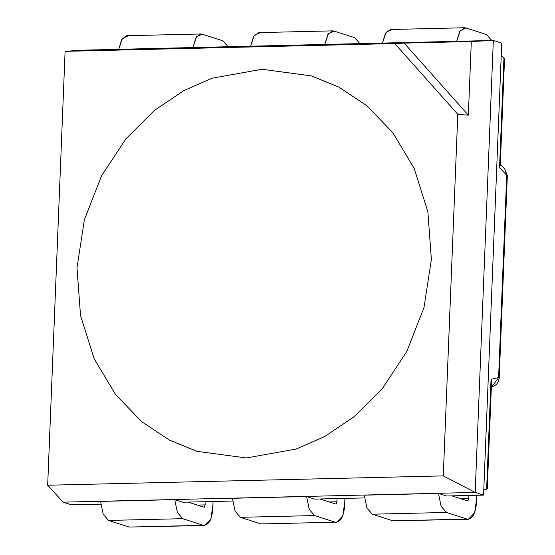 <?xml version="1.0" encoding="UTF-8"?>
<svg xmlns="http://www.w3.org/2000/svg" width="555" height="555" viewBox="0 0 555 555"><rect width="100%" height="100%" fill="white"/><g stroke="black" fill="none" stroke-linecap="round" stroke-linejoin="round"><path stroke-width="0.83" d="M131.806 526.993L203.387 525.308L182.685 518.675L177.392 512.501L174.728 499.646L100.552 501.401L174.728 499.646L182.755 502.219L174.728 499.646L177.392 512.501L182.685 518.675L203.387 525.308C209.464 525.314 212.662 518.28 213.002 504.211L212.905 501.505L213.002 504.211L210.928 518.946L204.691 525.502L129.211 527.056L108.509 520.43L103.216 514.256L100.552 501.401L103.216 514.256L108.509 520.43L129.211 527.056L204.691 525.502M395.535 520.77L467.116 519.078L446.421 512.452L441.128 506.278L438.464 493.423L364.288 495.171L438.464 493.423L446.484 495.99L438.464 493.423L441.128 506.278L446.421 512.452L467.116 519.078C473.193 519.091 476.398 512.057 476.731 497.981L476.634 495.282L476.731 497.981L474.664 512.716L468.42 519.272L392.947 520.833L372.245 514.201L366.952 508.026L364.288 495.171L366.952 508.026L372.245 514.201L392.947 520.833L468.42 519.272M314.623 499.105L306.596 496.531L232.42 498.286L306.596 496.531L314.623 499.105L364.496 497.925L314.623 499.105M246.385 457.958L296.315 449.016L324.821 436.473L354.263 416.583L382.562 388.25L406.864 351.377L424.013 307.401L431.388 259.435L427.856 211.719L414.21 168.47L392.829 132.673L366.751 105.63L338.855 87.086L311.3 75.875L261.995 69.271L212.072 78.213L183.559 90.756L154.117 110.653L125.819 138.979L101.516 175.852L84.367 219.829L76.992 267.801L80.524 315.511L94.17 358.766L115.558 394.556L141.629 421.599L169.525 440.143L197.08 451.361L246.385 457.958L197.08 451.361L169.525 440.143L141.629 421.599L115.558 394.556L94.17 358.766L80.524 315.511L76.992 267.801L84.367 219.829L101.516 175.852L125.819 138.979L154.117 110.653L183.559 90.756L212.072 78.213L261.995 69.271L311.3 75.875L338.855 87.086L366.751 105.63L392.829 132.673L414.21 168.47L427.856 211.719L431.388 259.435L424.013 307.401L406.864 351.377L382.562 388.25L354.263 416.583L324.821 436.473L296.315 449.016L246.385 457.958L296.315 449.016L324.821 436.473L354.263 416.583L382.562 388.25L406.864 351.377L424.013 307.401L431.388 259.435L427.856 211.719L414.21 168.47L392.829 132.673L366.751 105.63L338.855 87.086L311.3 75.875L261.995 69.271L212.072 78.213L183.559 90.756L154.117 110.653L125.819 138.979L101.516 175.852L84.367 219.829L76.992 267.801L80.524 315.511L94.17 358.766L115.558 394.556L141.629 421.599L169.525 440.143L197.08 451.361L246.385 457.958L197.08 451.361L169.525 440.143L141.629 421.599L115.558 394.556L94.17 358.766L80.524 315.511L76.992 267.801L84.367 219.829L101.516 175.852L125.819 138.979L154.117 110.653L183.559 90.756L212.072 78.213L261.995 69.271L311.3 75.875L338.855 87.086L366.751 105.63L392.829 132.673L414.21 168.47L427.856 211.719L431.388 259.435L424.013 307.401L406.864 351.377L382.562 388.25L354.263 416.583L324.821 436.473L296.315 449.016L246.385 457.958M500.298 164.335L504.738 168.893L506.722 175.165L507.325 175.63L506.722 175.165L504.738 168.893L507.325 175.63L499.195 378.073L498.591 377.608L492.049 386.613L491.369 386.738M471.313 41.5L404.13 43.089L468.351 115.183L471.313 41.5L468.351 115.183L404.13 43.089L394.771 43.561L457.799 114.316L468.351 115.183L457.799 114.316L394.771 43.561L65.102 51.344L47.674 485.23L443.279 475.885L457.799 114.316L443.279 475.885L475.177 492.424L493.326 40.459L471.313 41.5L493.326 40.459L81.245 50.193L65.102 51.344L81.245 50.193L493.326 40.459L475.177 492.424L443.279 475.885L47.674 485.23L65.102 51.344L471.313 41.5M63.097 502.157L47.674 485.23L63.097 502.157L475.177 492.424L63.097 502.157L71.491 504.842L63.097 502.157M483.807 489.288L486.846 489.212L483.807 489.281L487.269 488.795L491.543 382.374L491.043 379.28L490.814 385.059M504.079 57.97L499.542 167.797L500.249 165.633L504.523 59.212L504.079 57.97L501.214 55.895L503.954 57.873L499.542 167.797L506.722 175.165L498.591 377.608L499.195 378.073C498.466 382.853 496.08 385.697 492.049 386.613L498.591 377.608L491.043 379.28L486.756 489.212L483.814 489.031L486.631 489.205L491.043 379.28L498.591 377.608L506.722 175.165L499.542 167.797L499.701 163.774M71.491 504.842L100.76 504.155L71.491 504.842M182.755 502.219L232.628 501.04L182.755 502.219M446.484 495.99L483.571 495.115L475.177 492.424L483.571 495.115L501.727 43.151L493.326 40.459L501.727 43.151L483.571 495.115L446.484 495.99M200.841 33.98L202.145 34.167L199.55 34.23L202.145 34.167L222.846 40.799L228.029 46.724L222.846 40.799L202.145 34.167L196.525 36.803L192.897 47.557L195.922 37.733L200.841 33.98L126.672 35.728L121.746 39.488L118.721 49.305L122.35 38.552L127.969 35.922M204.115 507.228L205.183 504.883L205.066 501.692L205.183 504.883L204.115 507.228L188.076 502.095L204.254 507.249M205.183 504.883L197.365 505.071L205.183 504.883M182.685 518.675L108.509 520.43L182.685 518.675M464.577 27.75L465.881 27.944L463.286 28.007L465.881 27.944L486.575 34.57L491.765 40.501L486.575 34.57L465.881 27.944L460.255 30.574L456.633 41.327L459.651 31.51L464.577 27.75L390.401 29.498L385.475 33.258L382.457 43.082L386.079 32.329L391.705 29.692M467.844 500.998L468.913 498.654L468.802 495.462L468.913 498.654L467.844 500.998L451.812 495.865L467.99 501.019M468.913 498.654L461.101 498.841L468.913 498.654M446.421 512.452L372.245 514.201L446.421 512.452M324.765 44.442L327.783 34.618L332.709 30.865L334.013 31.059L331.418 31.115L334.013 31.059L354.714 37.684L359.897 43.609L354.714 37.684L334.013 31.059L328.394 33.688L324.765 44.442M332.709 30.865L258.533 32.613L253.614 36.373L250.589 46.19L254.218 35.437L259.837 32.807M314.553 515.56L309.26 509.393L306.596 496.531L309.26 509.393L314.553 515.56L240.377 517.315L314.553 515.56L335.255 522.193L314.553 515.56M263.674 523.885L261.079 523.941L240.377 517.315L235.084 511.141L232.42 498.286L235.084 511.141L240.377 517.315L261.079 523.941L335.255 522.193C341.325 522.2 344.53 515.172 344.863 501.096L342.796 515.831L336.552 522.387M344.773 498.39L344.863 501.096L344.773 498.39M335.976 504.113L319.944 498.98L335.976 504.113L337.045 501.769L336.934 498.577L337.045 501.769L329.233 501.956L337.045 501.769L336.122 504.134M492.049 386.613L491.369 386.766"/></g></svg>
